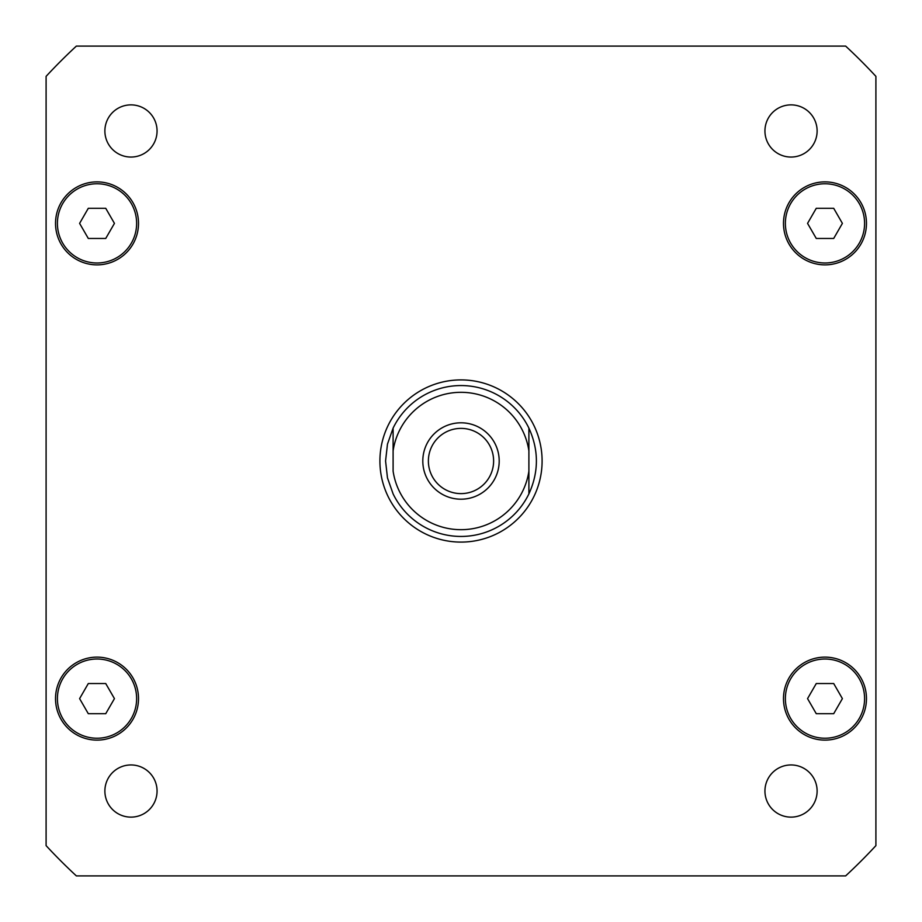 <?xml version="1.0" encoding="UTF-8"?>
<svg xmlns="http://www.w3.org/2000/svg" width="922" height="922" viewBox="0 0 922 922"><rect width="100%" height="100%" fill="white"/><g stroke="black" fill="none" stroke-linecap="round" stroke-linejoin="round"><path stroke-width="1.38" d="M428.384 461A32.616 32.616 0 0 0 461 493.616A32.616 32.616 0 0 0 493.616 461A32.616 32.616 0 0 0 461 428.384A32.616 32.616 0 0 0 428.384 461M499.194 461A38.194 38.194 0 0 1 441.903 494.077A38.194 38.194 0 0 1 441.903 427.923A38.194 38.194 0 0 1 499.194 461M528.894 428.119C538.886 450.04 538.886 471.96 528.894 493.881L528.894 471.154L528.894 493.881A75.431 75.431 0 0 1 393.106 493.881L387.471 477.873L385.569 461L387.471 444.127L393.106 428.119L393.106 450.846L393.106 428.119A75.431 75.431 0 0 1 528.894 428.119L528.894 450.846L528.894 428.119A75.431 75.431 0 0 0 393.106 428.119M528.894 471.154L528.894 450.846A68.643 68.643 0 0 0 393.106 450.846L393.106 471.154A68.643 68.643 0 0 0 528.894 471.154M379.91 461A81.09 81.09 0 0 1 501.545 390.767A81.09 81.09 0 0 1 501.545 531.233A81.09 81.09 0 0 1 379.91 461M393.106 493.881A75.431 75.431 0 0 0 528.894 493.881A75.431 75.431 0 0 1 393.106 493.881M817.123 791.03A26.093 26.093 0 0 1 777.984 813.63A26.093 26.093 0 0 1 777.984 768.441A26.093 26.093 0 0 1 817.123 791.03M157.063 791.03A26.093 26.093 0 0 1 117.924 813.63A26.093 26.093 0 0 1 117.924 768.441A26.093 26.093 0 0 1 157.063 791.03M157.063 130.97A26.093 26.093 0 0 1 117.924 153.559A26.093 26.093 0 0 1 117.924 108.37A26.093 26.093 0 0 1 157.063 130.97M817.123 130.97A26.093 26.093 0 0 1 777.984 153.559A26.093 26.093 0 0 1 777.984 108.37A26.093 26.093 0 0 1 817.123 130.97M114.443 223.378L105.73 238.464L88.305 238.464L79.603 223.378L88.305 208.291L105.73 208.291L114.443 223.378M842.397 223.378L833.695 238.464L816.27 238.464L807.557 223.378L816.27 208.291L833.695 208.291L842.397 223.378M842.397 698.622L833.695 713.709L816.27 713.709L807.557 698.622L816.27 683.536L833.695 683.536L842.397 698.622M114.443 698.622L105.73 713.709L88.305 713.709L79.603 698.622L88.305 683.536L105.73 683.536L114.443 698.622M864.582 698.622A39.6 39.6 0 0 0 805.183 664.324A39.6 39.6 0 0 0 805.183 732.921A39.6 39.6 0 0 0 864.582 698.622M866.473 698.622A41.49 41.49 0 0 1 804.238 734.557A41.49 41.49 0 0 1 804.238 662.688A41.49 41.49 0 0 1 866.473 698.622M136.629 223.378A39.6 39.6 0 0 0 77.218 189.079A39.6 39.6 0 0 0 77.218 257.676A39.6 39.6 0 0 0 136.629 223.378M138.507 223.378A41.49 41.49 0 0 1 76.272 259.312A41.49 41.49 0 0 1 76.272 187.443A41.49 41.49 0 0 1 138.507 223.378M864.582 223.378A39.6 39.6 0 0 0 805.183 189.079A39.6 39.6 0 0 0 805.183 257.676A39.6 39.6 0 0 0 864.582 223.378M866.473 223.378A41.49 41.49 0 0 1 804.238 259.312A41.49 41.49 0 0 1 804.238 187.443A41.49 41.49 0 0 1 866.473 223.378M136.629 698.622A39.6 39.6 0 0 0 77.218 664.324A39.6 39.6 0 0 0 77.218 732.921A39.6 39.6 0 0 0 136.629 698.622M138.507 698.622A41.49 41.49 0 0 1 76.272 734.557A41.49 41.49 0 0 1 76.272 662.688A41.49 41.49 0 0 1 138.507 698.622M46.1 845.647A565.774 565.774 0 0 0 76.353 875.9L845.647 875.9A565.774 565.774 0 0 0 875.9 845.647L875.9 76.353A565.774 565.774 0 0 0 845.647 46.1L76.353 46.1A565.774 565.774 0 0 0 46.1 76.353L46.1 845.647"/></g></svg>
